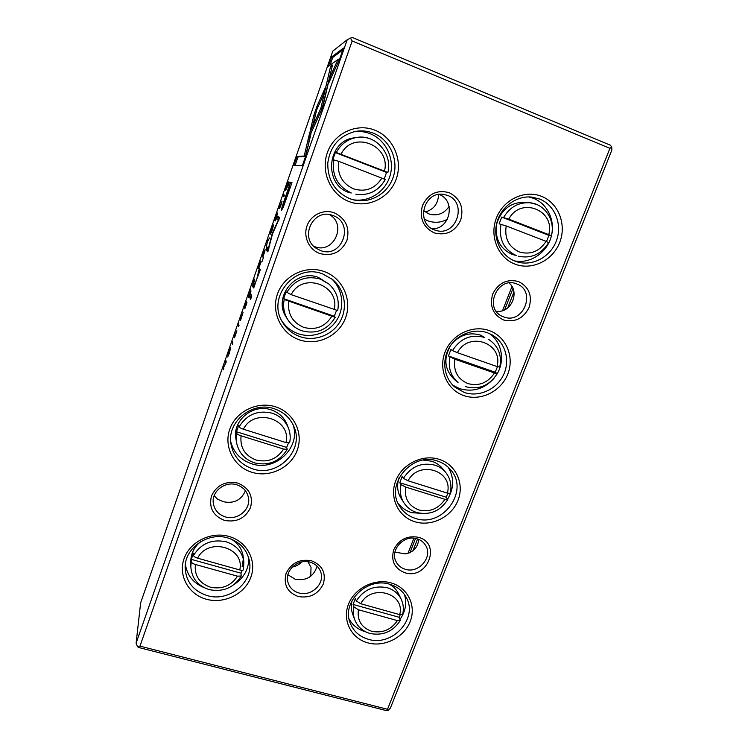 <?xml version="1.0" encoding="UTF-8"?>
<svg xmlns="http://www.w3.org/2000/svg" width="748" height="748" viewBox="0 0 748 748"><rect width="100%" height="100%" fill="white"/><g stroke="black" fill="none" stroke-linecap="round" stroke-linejoin="round"><path stroke-width="1.12" d="M447.435 219.229C441.077 222.661 434.551 223.194 427.856 220.819L424.238 219.061M423.443 210.543L428.735 213.834L431.119 214.545C438.665 215.714 444.658 213.012 449.109 206.42M301.771 561.926C299.191 564.637 296.04 566.339 292.309 567.021M310.757 576.269L311.028 567.246L307.858 561.711M438.543 194.48C438.206 203.69 433.765 209.515 425.229 211.983M286.615 188.636L288.98 182.082L288.064 181.904L285.717 188.964L285.596 190.319L286.615 188.636M252.31 286.531L254.834 280.061L254.236 278.995L252.366 286.549M248.467 297.582L251.001 291.056L250.44 289.887L247.999 296.9L248.981 295.469L248.523 297.601M275.853 216.911L274.787 220.772L277.237 214.377L275.161 220.997L277.723 212.899L275.947 216.948M317.04 106.104L313.982 114.874L310.074 131.33L313.244 124.364L316.619 110.021L323.809 94.042L325.277 87.731L317.04 106.104L318.181 106.562M267.55 240.772L266.428 246.793L267.382 241.688L269.514 237.948L267.943 240.912M265.035 250.795L264.343 249.991L262.127 256.34L263.96 251.421L262.623 256.508L264.483 252.048L262.838 257.088L265.035 250.795M258.584 268.569L261.155 261.903L260.51 260.996L258.041 268.074L259.079 266.494L258.621 268.579M235.396 333.356L234.199 337.432L236.405 332.149L234.498 337.853L236.901 330.756L234.648 336.03L235.396 333.356M260.304 269.794L259.266 268.644L256.62 279.892L254.572 284.605L254.04 283.642L252.899 286.905L253.46 287.952L260.304 269.794M309.644 132.985L308.045 139.624L322.659 107.581L332.486 65.039L330.607 66.329L320.845 108.329L309.644 132.985L310.822 133.443L322.051 108.815L332.131 66.553M251.786 296.04L250.599 293.487L249.467 296.741L250.627 299.35L251.786 296.04M280.248 204.615L279.051 208.599L281.575 202.596L279.546 208.449L280.968 205.13L282.08 201.137L279.528 207.168L280.248 204.615M228.963 351.495L227.673 356.974L229.327 353.271L230.627 347.783L229.056 351.532M136.108 643.168L347.222 39.756L332.804 51.088L140.643 602.841L136.108 643.168L137.38 646.496L139.96 646.132L352.177 40.981L350.485 38.12L347.222 39.756M241.361 315.908L240.239 319.91L242.548 313.917L240.482 320.583L243.035 312.496L241.454 315.946M246.962 302.631L246.447 301.369L244.269 307.615L246.045 302.837L244.661 308.064L246.438 303.819L244.802 308.831L246.962 302.631M339.938 58.222L343.491 48.05L331.588 56.998L328.353 66.282L337.909 59.588L330.102 76.96L328.643 83.29L339.938 58.222M271.543 229.271L270.346 234.236L272.328 229.907L273.534 224.924L271.646 229.309M263.464 257.48L262.127 261.333L263.464 257.48M226.214 362.163L225.887 360.368L225.737 363.098L223.231 367.979L223.54 369.839L223.699 367.146L226.214 362.163M283.576 194.779L283.099 196.144L283.969 196.453L284.455 195.069L283.576 194.779L284.446 195.097M232.516 341.34L232.441 344.286L232.516 341.34M272.225 233.432L268.401 248.542L266.877 246.877L265.895 249.692L267.803 251.87L272.562 233.731L279.789 217.537L277.573 216.191L276.582 219.033L278.312 220.146L272.225 233.432M283.408 206.869L291.991 182.624L289.42 182.138L288.167 185.728L289.27 185.981L285.362 197.21C282.295 205.859 281.033 210.235 281.566 210.338L283.408 206.869M238.631 323.781L238.612 326.577L238.631 323.781M302.351 165.682L305.764 155.93L310.972 133.883L307.802 140.83L304.193 156.023L296.928 156.482L293.786 165.495L302.351 165.682M139.96 646.132L387.511 709.291L388.259 710.441L390.363 708.16L611.892 149.955L611.724 147.094L609.9 148.347L352.177 40.981M434.186 232.88C423.125 227.27 419.226 218.145 422.48 205.494C428.258 193.76 437.169 189.487 449.221 192.685C460.235 198.463 464.059 207.607 460.693 220.127C454.962 231.693 446.126 235.938 434.186 232.88M447.463 195.378L443.433 194.368C423.471 190.974 415.411 223.82 434.532 229.935L436.047 230.431C456.467 237.004 467.911 202.39 447.463 195.378M503.498 319.957C492.988 314.786 489.379 306.166 492.689 294.095C498.402 282.856 506.994 278.677 518.495 281.538C528.967 286.877 532.492 295.516 529.088 307.456C523.432 318.536 514.895 322.706 503.498 319.957M516.569 283.875L516.541 283.866C497.663 275.937 483.451 308.185 502.123 316.254L503.685 316.909C523.357 324.978 536.924 290.617 516.569 283.875M319.807 253.525C309.13 249.757 303.062 236.826 307.007 225.896C310.794 214.919 323.669 208.795 334.328 212.871C345.866 218.668 350.055 227.897 346.894 240.547C341.266 252.244 332.234 256.573 319.807 253.525M332.916 215.536L332.832 215.508C313.571 207.43 298.686 237.724 316.498 248.486L320.434 250.487C342.023 259.294 355.178 222.96 332.916 215.536M313.833 246.298L314.646 246.616C333.421 254.423 347.427 224.54 329.494 214.639M508.818 219.136L548.751 234.62C555.699 210.188 520.552 196.21 508.818 219.136L501.73 217.079L499.14 223.83L506.2 225.952C504.376 238.275 508.705 246.924 519.187 251.898C530.285 255.124 539.261 251.609 546.115 241.352L506.2 225.952M515.148 264.184C498.205 257.985 489.229 236.424 496.373 218.098C503.264 199.688 524.61 189.431 541.524 196.341C558.55 202.97 566.872 224.699 559.654 242.586C552.679 260.575 531.987 270.654 515.148 264.184M539.495 198.987L531.632 197.079C516.316 195.471 500.664 207.149 496.784 223.091C492.754 239.005 501.132 255.975 515.307 261.23L517.186 261.875C532.67 266.634 550.762 256.751 556.54 240.417C562.524 224.157 554.773 204.924 539.495 198.987M528.714 196.93L533.605 198.379C548.144 204.054 555.895 221.969 550.911 237.686C546.087 253.45 529.64 263.96 514.484 260.912M497.467 366.698L495.195 372.214L448.435 355.954L454.877 359.236C453.213 370.989 457.589 379.114 467.996 383.612C479 386.426 487.827 382.892 494.484 372.99L454.877 359.236M464.041 395.664C447.239 390.138 438.132 369.849 444.976 352.289C451.577 334.637 472.54 324.436 489.323 330.616C506.209 336.535 514.689 356.992 507.761 374.15C501.076 391.4 480.749 401.442 464.041 395.664M487.5 332.785C473.923 327.858 457.084 334.319 449.333 347.502C441.488 360.63 444.069 378.067 454.999 387.221L464.312 392.476C478.804 397.478 496.438 389.615 503.395 375.122C510.51 360.704 505.489 342.416 492.053 334.87L487.5 332.785M493.979 378.366C484.349 388.941 472.96 392.391 459.814 388.717L452.914 385.267M447.912 493.269L446.163 497.196L399.778 482.722L401.022 484.611L405.659 487.07C404.144 498.28 408.558 505.91 418.889 509.968C429.791 512.417 438.478 508.855 444.948 499.299L405.659 487.07M415.009 521.795C398.338 516.896 389.128 497.794 395.701 480.945C402.022 464.022 422.62 453.858 439.272 459.375C456.018 464.639 464.62 483.909 457.972 500.384C451.558 516.943 431.577 526.929 415.009 521.795M437.636 461.105C412.204 451.53 384.668 484.545 399.694 506.359C403.396 512.249 408.623 516.251 415.374 518.392C442.723 528.21 470.015 490.501 450.427 469.585C447.014 465.611 442.751 462.788 437.636 461.105M425.285 513.596L411.765 512.689C406.248 510.968 401.713 507.892 398.16 503.479M349.269 201.651C330.868 194.91 320.396 172.012 327.344 152.704C334.01 133.294 356.516 122.7 374.916 130.199C393.42 137.417 403.172 160.493 396.122 179.314C389.343 198.248 367.567 208.673 349.269 201.651M373.355 133.172C367.474 130.891 361.424 130.32 355.216 131.47C339.302 135.725 330.158 146.29 327.774 163.139C327.643 180.109 334.992 191.965 349.83 198.725L354.234 200.043C370.896 203.858 388.726 192.937 393.579 175.976C398.619 159.081 389.53 139.493 373.355 133.172M352.804 199.688C369.063 202.643 385.903 191.544 390.25 175.032C394.766 158.576 385.79 139.82 370.138 133.705C364.837 131.639 359.386 131.003 353.767 131.779M384.248 178.94L386.548 172.423L335.347 152.573L332.823 159.679L338.573 161.269L385.314 179.511M387.875 172.451L336.282 152.508C340.798 144.13 347.614 139.119 356.712 137.454L354.365 137.819C327.044 140.699 323.145 184.345 349.036 192.554L351.279 192.975C337.507 186.448 331.654 175.35 333.739 159.661M386.548 172.423L387.791 172.479M299.621 339.919C281.407 333.926 270.841 312.421 277.489 293.955C283.866 275.395 305.951 264.839 324.174 271.543C342.5 277.976 352.364 299.649 345.613 317.676C339.125 335.805 317.741 346.184 299.621 339.919M322.809 273.992C295.273 262.613 266.372 297.433 282.548 322.22C286.727 329.195 292.646 334.038 300.285 336.731C315.058 341.799 332.486 335.048 340.172 321.378C347.96 307.765 344.697 289.354 332.495 279.453L322.809 273.992M281.781 320.836C285.895 327.016 291.43 331.327 298.415 333.776C312.673 338.666 329.494 332.393 337.226 319.368C345.043 306.399 342.537 288.606 331.242 278.48M337.685 310.57L291.196 294.656L286.017 291.851L283.614 298.658L284.193 299.509L335.226 317.33M286.624 292.655C294.6 279.743 305.848 275.217 320.378 279.088L329.036 284.147L318.583 277.499C295.843 268.13 272.375 297.339 286.372 317.395L287.709 319.536C283.969 313.356 282.8 306.68 284.193 299.509M283.614 298.658L334.3 316.273L336.535 310.411M334.3 316.273L335.188 317.227M289.598 442.685L285.97 442.554L243.409 429.23C240.903 428.389 239.463 427.594 239.079 426.846C246.821 414.401 257.873 409.857 272.244 413.223C280.173 415.963 285.643 421.105 288.635 428.651L287.316 425.098C284.352 417.646 278.967 412.569 271.131 409.857C253.114 403.312 232.114 420.628 235.938 438.88L236.564 442.638L236.761 433.41C237.125 434.167 238.565 434.962 241.071 435.804L283.614 449.052L287.241 449.37L286.662 447.416L288.447 443.096M274.413 408.81C252.478 400.834 226.756 421.62 230.945 443.919C233.32 456.355 240.613 464.686 252.843 468.912C277.63 477.598 304.473 450.371 294.067 426.958C290.364 418.104 283.81 412.055 274.413 408.81M230.693 441.535C233.657 452.615 240.688 460.048 251.796 463.816C275.189 471.979 301.089 447.575 293.104 424.78M252.076 472.343C234.04 467.042 223.409 446.837 229.776 429.146C235.882 411.381 257.546 400.872 275.601 406.837C293.74 412.541 303.697 432.924 297.227 450.203C291.009 467.575 270.019 477.897 252.076 472.343M298.134 596.511C287.316 592.285 283.296 584.59 286.082 573.435C291.318 562.926 299.789 558.719 311.505 560.794C322.285 565.161 326.24 572.875 323.342 583.926C318.143 594.295 309.747 598.484 298.134 596.511M310.261 562.216C298.359 558.288 284.586 570.35 287.821 581.851C289.336 587.442 292.982 591.135 298.77 592.94C311.168 596.923 325.081 583.795 320.77 572.136C319.041 567.18 315.534 563.88 310.261 562.216M287.905 574.726L295.32 579.317C306.493 580.99 313.749 576.605 317.077 566.143M404.836 572.725C394.458 568.48 390.765 560.832 393.738 549.78C399.058 539.383 407.361 535.231 418.646 537.345C441.9 543.459 427.351 580.233 404.836 572.725M417.094 538.812C403.957 534.184 389.409 550.332 396.206 561.944C398.16 565.563 401.162 568.003 405.22 569.247C418.833 573.922 433.373 556.662 425.462 545.152C423.508 542.057 420.722 539.953 417.094 538.812M394.916 552.118L405.117 553.857C413.12 552.52 417.683 547.714 418.815 539.439M224.447 520.393C213.068 515.802 208.739 507.668 211.45 496.008C216.733 485.05 225.503 480.749 237.771 483.096C249.112 487.836 253.366 495.98 250.543 507.537C245.297 518.336 236.602 522.618 224.447 520.393M236.723 484.807C225.344 480.964 211.993 490.94 213.208 502.375C214.078 509.594 218.098 514.428 225.26 516.877C237.303 520.851 251.001 509.491 248.448 497.635C247.083 491.277 243.175 487.004 236.723 484.807M214.18 495.7L217.565 499.271L223.764 501.805C234.077 503.741 241.295 500.057 245.428 490.753M400.264 614.772L399.067 617.259L353.065 604.44L354.01 606.993L358.423 609.77C357.048 620.475 361.48 627.647 371.737 631.293C382.537 633.397 391.082 629.825 397.375 620.588L358.423 609.77M367.923 642.897C351.401 638.586 342.098 620.597 348.409 604.421C354.477 588.171 374.72 578.064 391.232 582.954C407.838 587.61 416.552 605.777 410.156 621.607C404.004 637.511 384.36 647.45 367.923 642.897M389.773 584.291C367.39 576.773 341.565 601.766 350.036 622.635C353.243 631.078 359.358 636.642 368.39 639.306C392.186 646.898 418.141 618.774 406.482 597.876C402.994 591.144 397.422 586.619 389.773 584.291M365.753 631.864L365.585 631.817C358.152 629.676 352.635 625.356 349.036 618.876M193.517 555.455C201.025 543.45 211.89 538.897 226.102 541.786C236.181 545.114 242.1 551.687 243.848 561.496L243.521 569.658C243.165 570.387 241.913 570.481 239.753 569.948L197.612 558.176C195.153 557.391 193.779 556.484 193.517 555.455L193.498 553.099L191.282 559.354L191.292 561.739C191.544 562.786 192.909 563.702 195.378 564.478L237.49 576.175L241.211 576.007L240.978 573.202L242.277 570.285M206.504 599.279C188.655 594.613 177.959 575.623 184.064 558.672C189.908 541.645 211.179 531.183 229.056 536.475C247.018 541.515 257.06 560.682 250.842 577.26C244.886 593.912 224.269 604.188 206.504 599.279M228.037 537.999C208.243 531.632 184.672 547.854 185.139 567.545C185.878 581.654 193.274 591.014 207.346 595.642C228.953 602.29 253.441 582.477 249.505 561.533C247.261 549.836 240.108 541.991 228.037 537.999M242.118 566.732L243.343 558.906M243.539 569.611L243.848 561.496L243.147 556.278C241.959 548.77 237.92 543.02 231.048 539.018M185.382 564.198C187.019 575.156 193.152 582.916 203.774 587.479M353.065 604.44L355.356 598.465L356.319 600.99C363.762 589.518 374.075 585.095 387.258 587.741C393.654 589.686 398.291 593.491 401.152 599.157L398.488 593.65C396.459 589.536 393.355 586.367 389.184 584.123M399.067 617.259L400.274 620.485L397.375 620.588M399.778 482.722L402.172 476.504L403.424 478.355C411.082 466.471 421.573 462.068 434.878 465.144C439.207 466.556 442.797 468.959 445.64 472.362L442.349 468.37C439.534 465.013 435.991 462.629 431.708 461.236L423.396 460.095M446.163 497.196L447.762 499.561L444.948 499.299M448.435 355.954L450.913 349.484L452.493 350.606C460.385 338.283 471.044 333.898 484.48 337.432L480.59 335.132C468.874 331.803 458.973 335.132 450.894 345.109M495.195 372.214L497.205 373.682L494.484 372.99M503.656 217.406C509.893 206.953 518.729 202.072 530.145 202.792L525.554 202.259C511.408 201.941 501.861 208.888 496.915 223.091C494.419 237.817 499.412 248.233 511.913 254.32L516.279 255.554C503.638 249.514 498.561 239.07 501.048 224.204M501.73 217.079L548.882 235.358L551.351 235.807L548.751 234.62M548.882 235.358L546.536 241.511M387.511 709.291L609.9 148.347M509.117 282.987L510.155 283.969C518.916 292.72 511.884 310.598 499.486 311.374L496.307 311.336M450.67 345.426C443.209 358.386 444.49 369.793 454.532 379.629L458.047 382.509C450.595 375.879 447.902 367.418 449.987 357.123M457.393 352.701L497.018 366.539C503.591 343.164 468.725 330.663 457.393 352.701L452.493 350.606M399.123 477.682C396.618 485.059 397.263 491.932 401.068 498.29L403.827 502.665C400.489 497.177 399.554 491.155 401.022 484.611M408.071 480.796L447.369 493.11C453.615 470.716 419.02 459.59 408.071 480.796L403.424 478.355M352.214 600.279C350.915 604.917 351.036 609.414 352.56 613.762L354.646 619.55C353.224 615.52 353.009 611.331 354.01 606.993M360.742 603.748L399.703 614.632C405.631 593.183 371.326 583.328 360.742 603.748L356.319 600.99M234.04 584.553C243.792 578.054 248.719 569.303 248.822 558.298M200.548 541.758C194.218 546.966 190.974 553.427 190.805 561.122L190.815 566.451L191.292 561.739M432.035 228.748C450.165 229.748 456.28 200.511 439.057 194.405M388.259 710.441L386.361 710.6L138.371 647.422L137.38 646.496M350.485 38.12L352.186 37.4L610.443 145.224L611.724 147.094M191.282 559.354L240.978 573.202M404.509 594.576C407.006 603.206 405.519 611.471 400.03 619.363M402.658 614.426L399.703 614.632M239.079 426.846L238.78 425.238L236.471 431.755L286.662 447.416M236.471 431.755L236.761 433.41M335.347 152.573L336.282 152.508M448.174 467.229C454.317 477.579 454.13 488.201 447.631 499.103M450.212 493.343L447.369 493.11M489.482 333.571C502.02 342.154 505.265 361.013 496.765 374.439M499.533 367.044L497.018 366.539M546.115 241.352L548.443 242.492M407.875 553.651L413.896 538.205M502.46 310.878L512.034 286.316M409.839 552.987L415.514 538.429M504.535 310.102L513.053 288.27M229.01 351.682L228.149 355.543L229.29 353.065L230.15 349.204L229.01 351.682M246.803 303.099L246.045 302.837M251.048 298.134L250.599 297.134L251.328 295.049M250.599 297.134L249.467 296.741M330.064 65.085L332.729 57.456L342.827 49.966M332.729 57.456L331.588 56.998M339.106 60.074L337.909 59.588M331.28 77.437L330.102 76.96M271.636 229.327L270.86 232.768L273.029 226.382L271.636 229.327M331.766 66.806L330.607 66.329M322.051 108.815L320.845 108.329M259.341 272.553L260.145 269.776M259.229 272.384L258.097 271.991M254.17 286.914L254.928 284.726M253.983 287.279L252.899 286.905M226.148 361.789L225.466 361.565M223.867 368.184L223.231 367.979M260.902 262.642L260.042 262.333M260.809 262.913L260.332 262.744M259.724 264.829L259.089 267.12L259.724 264.829M264.717 251.693L263.96 251.421M264.661 251.87L264.194 251.702M232.89 342.921L232.058 342.649M268.878 248.71L268.401 248.542M268.027 251.225L267.027 250.103L267.803 247.887M267.027 250.103L265.895 249.692M278.864 220.183L277.723 219.454L278.63 216.836M277.723 219.454L276.582 219.033M278.808 220.333L278.312 220.146M273.216 232.329L272.74 232.161M289.364 186.018L290.561 182.568L291.926 182.83M283.483 206.672L283.735 205.85M290.561 182.568L289.42 182.138M290.692 186.355L289.27 185.981M289.57 186.046L283.183 205.644L290.402 186.243M312.748 125.43L316.236 111.639M315.142 115.332L313.982 114.874M239.033 325.38L238.173 325.09M250.842 291.505L249.982 291.215M250.702 291.907L250.225 291.739M249.617 293.833L248.981 296.161L249.617 293.833M254.638 280.622L253.778 280.322M254.516 280.958L254.03 280.79M253.432 282.856L252.824 285.128L253.432 282.856M288.924 182.232L288.064 181.904M286.923 185.495L286.101 188.879L288.401 183.447L287.69 183.297L286.923 185.495M295.058 165.523L298.059 156.912L305.399 156.482L309.466 140.231M308.98 141.288L307.802 140.83M305.399 156.482L304.193 156.023M298.059 156.912L296.928 156.482M465.387 386.585L465.536 386.66C478.804 390.045 489.342 385.744 497.149 373.785M338.573 161.269C337.096 174.284 342.07 183.475 353.495 188.851C365.51 192.386 375 188.767 381.948 178.005M385.229 179.52C378.507 190.974 368.717 195.892 355.88 194.265C368.727 195.901 378.525 191.002 385.285 179.576M301.837 330.747C295.853 328.634 291.14 324.894 287.709 319.536C291.159 324.922 295.89 328.671 301.911 330.794C316.226 334.459 327.325 329.99 335.197 317.395M288.756 301.528C287.438 313.908 292.44 322.528 303.763 327.381C315.656 330.466 324.978 326.82 331.719 316.451M241.071 435.804C239.893 447.603 244.923 455.682 256.143 460.048C267.906 462.722 277.069 459.057 283.614 449.052M195.378 564.478C194.33 575.726 199.37 583.309 210.487 587.217C222.128 589.518 231.132 585.834 237.49 576.175M412.849 551.024L417.552 538.962M507.668 308.054L513.998 291.832M551.379 235.685C555.558 220.567 545.058 204.139 530.145 202.792L536.185 204.307M239.753 569.948C245.241 547.461 208.14 536.802 197.612 558.176M285.97 442.554C291.776 419.048 254.301 406.996 243.409 429.23M334.178 309.672C340.331 285.072 302.482 271.515 291.196 294.656M384.519 170.927C391.026 145.168 352.813 129.974 341.116 154.088M387.894 172.377C392.737 153.658 375.374 133.92 356.712 137.454C361.49 136.744 366.137 137.267 370.643 139.016M322.463 107.039L321.257 106.562M259.182 273.001L258.602 272.796M286.362 189.207L285.717 188.964M403.827 502.665C406.94 507.49 411.278 510.781 416.851 512.539C429.894 515.447 440.179 511.155 447.706 499.664M236.564 442.638C238.668 452.708 244.68 459.468 254.601 462.9C268.719 466.06 279.584 461.572 287.204 449.445M354.646 619.55C357.394 626.6 362.528 631.247 370.045 633.481C382.883 635.95 392.943 631.649 400.217 620.578M190.815 566.451C191.535 578.082 197.668 585.806 209.206 589.62C223.128 592.313 233.787 587.797 241.174 576.082M402.676 614.332C403.92 609.003 403.406 603.945 401.152 599.157M289.626 442.788C290.635 437.963 290.308 433.251 288.635 428.651M337.703 310.504C339.592 300.135 336.703 291.355 329.036 284.147M450.231 493.241C451.97 485.424 450.436 478.468 445.64 472.362M499.758 367.137C502.058 355.178 498.336 345.922 488.594 339.358M518.252 256.199C531.071 258.873 541.215 254.348 548.658 242.614M255.059 284.773L254.572 284.605"/></g></svg>
